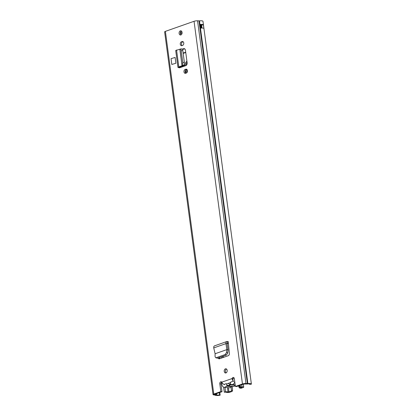 <?xml version="1.0" encoding="UTF-8"?>
<svg xmlns="http://www.w3.org/2000/svg" width="416" height="416" viewBox="0 0 416 416"><rect width="100%" height="100%" fill="white"/><g stroke="black" fill="none" stroke-linecap="round" stroke-linejoin="round"><path stroke-width="0.62" d="M226.554 352.451L225.144 354.552L226.346 355.082L227.755 352.981L228.062 349.955L226.834 349.617L226.554 352.451L227.755 352.981M226.346 355.082L217.459 358.207L215.608 357.672L217.459 358.207M225.144 354.552L216.258 357.677M218.041 358.004L218.852 358.821L219.45 358.805L228.306 355.69C229.05 355.316 229.414 354.583 229.382 353.486L228.192 341.526L227.105 341.5C226.205 341.619 225.82 342.326 225.956 343.616L226.855 349.612L215.119 353.74L215.051 356.496L215.608 357.672M215.098 353.746L213.746 347.911C213.59 346.627 213.964 345.925 214.859 345.805M182.333 49.093L184.564 48.76M179.504 67.839L185.817 65.619A2.309 1.633 -84.6 0 0 187.132 62.816L185.463 50.331A2.309 1.633 -84.6 0 0 184.07 48.599A2.309 1.633 -84.6 0 0 183.55 48.662M175.9 63.268L175.126 57.465L171.038 58.646L171.808 64.449L175.9 63.268L171.808 64.449M233.922 377.728A1.68 1.186 95.4 0 0 233.282 378.664L232.097 378.55A1.68 1.186 95.4 0 1 233.35 377.442A1.68 1.186 95.4 0 1 234.364 378.7L235.399 386.454L236.584 386.568L243.636 384.088L246.319 383.999A2.626 0.577 -7.6 0 0 247.681 383.958A2.298 0.504 172.4 0 1 249.694 384.192A2.298 0.504 172.4 0 1 249.595 384.368L249.553 384.051M249.595 384.368L251.196 384.275A3.983 0.874 172.4 0 0 251.368 383.968A3.983 0.874 172.4 0 0 247.874 383.562L245.965 383.49A2.626 0.577 172.4 0 0 242.45 383.973L235.399 386.454M251.368 383.968L202.972 21.278A3.983 0.874 172.4 0 0 199.482 20.868L197.569 20.8A2.626 0.577 172.4 0 0 194.054 21.284L165.391 31.366A2.626 0.577 172.4 0 0 164.632 31.892L213.028 394.581A2.626 0.577 172.4 0 0 213.642 394.862L215.051 395.112A3.983 0.874 172.4 0 0 220.147 395.2L219.648 394.904L219.346 392.636M224.453 384.727L222.446 383.396L221.827 382.164A1.68 1.186 95.4 0 0 221.135 381.742A1.68 1.186 95.4 0 0 219.799 383.828L220.834 391.581L213.782 394.061A2.626 0.577 172.4 0 0 213.028 394.581M224.224 371.4A2.111 1.492 95.4 0 1 225.898 368.784A2.111 1.492 95.4 0 1 227.172 370.365A2.111 1.492 95.4 0 1 225.498 372.986A2.111 1.492 95.4 0 1 224.224 371.4M179.124 33.42A2.111 1.492 95.4 0 1 180.799 30.8A2.111 1.492 95.4 0 1 182.073 32.38A2.111 1.492 95.4 0 1 180.398 35.001A2.111 1.492 95.4 0 1 179.124 33.42M181.412 41.824L182.135 41.569A1.971 1.394 95.4 0 1 182.577 41.512A1.971 1.394 95.4 0 1 183.789 43.295A1.971 1.394 95.4 0 1 182.645 45.375L181.922 45.63A1.971 1.394 95.4 0 1 181.48 45.687A1.971 1.394 95.4 0 1 180.289 44.21A1.971 1.394 95.4 0 1 181.412 41.824L183.139 41.746M185.104 69.477L185.822 69.222A1.971 1.394 95.4 0 1 186.264 69.165A1.971 1.394 95.4 0 1 187.476 70.949A1.971 1.394 95.4 0 1 186.332 73.034L185.614 73.284A1.971 1.394 95.4 0 1 185.172 73.341A1.971 1.394 95.4 0 1 183.981 71.864A1.971 1.394 95.4 0 1 185.104 69.477L186.826 69.399M185.796 73.221A1.971 1.394 95.4 0 1 185.167 71.978A1.971 1.394 95.4 0 1 186.29 69.592M182.104 45.562A1.971 1.394 95.4 0 1 181.48 44.325A1.971 1.394 95.4 0 1 182.603 41.933M226.106 372.866A2.111 1.492 95.4 0 1 225.41 371.514A2.111 1.492 95.4 0 1 226.476 369.013M181.012 34.882A2.111 1.492 95.4 0 1 180.315 33.53A2.111 1.492 95.4 0 1 181.376 31.028M220.834 391.581L222.024 391.695L220.99 383.942A1.68 1.186 95.4 0 1 221.707 382.023M222.024 391.695L214.973 394.176L214.921 394.462L216.117 394.628A2.626 0.577 -7.6 0 1 216.71 394.857A2.298 0.504 172.4 0 0 219.648 394.904M182.562 49.54L184.642 48.812M219.513 358.784L219.092 357.635M220.147 395.2L219.783 392.48M203.398 24.788L203.882 28.413A3.983 0.874 172.4 0 0 200.699 28.101L200.21 24.471A3.983 0.874 -7.6 0 1 203.398 24.788A1.503 0.328 172.4 0 0 201.703 25.017A2.298 0.504 172.4 0 0 200.658 24.846M200.699 28.101L200.959 28.08M221.827 382.164L232.097 378.55L232.315 379.922L233.236 379.2M232.315 379.922L233.839 381.42M201.703 25.017A1.503 0.328 172.4 0 0 201.547 25.069L200.72 25.303M180.669 66.758L180.752 67.371A1.877 0.411 -7.6 0 1 180.809 67.382M179.936 49.26L182.042 65.723L179.842 49.244L175.703 50.482L177.965 67.418L183.045 65.894L184.028 65.198L184.382 62.395L182.801 50.528C182.588 49.301 182.27 48.771 181.86 48.937M183.706 65.536L182.099 65.634L182.78 62.494L181.194 50.627C180.981 49.4 180.669 48.87 180.253 49.031L179.915 49.27M182 48.88L180.253 49.031M176.556 49.998L178.812 66.893L182.042 65.723L183.045 65.894M178.516 67.657L180.752 67.371L179.509 67.782L177.965 67.418M228.41 343.158L227.386 343.132L227.12 343.6L228.062 349.955M226.855 349.612L228.056 349.799M213.746 347.911L225.956 343.616L227.12 343.6L227.235 343.19M227.386 343.132L227.105 341.5L226.746 341.557L214.5 345.862M233.059 381.259L230.708 382.086A3.281 2.324 95.4 0 1 229.918 384.504A3.281 2.324 95.4 0 1 226.226 383.661L223.881 384.488M221.811 382.143A3.749 2.652 -84.6 0 0 221.801 383.557L221.92 384.467A3.749 2.652 -84.6 0 0 224.188 387.275A3.749 2.652 -84.6 0 0 226.304 386.183A1.638 1.16 95.4 0 1 227.214 385.726A1.638 1.16 95.4 0 1 227.448 385.783A3.749 2.652 -84.6 0 0 228.02 385.928A3.749 2.652 -84.6 0 0 230.136 384.836A1.555 1.097 95.4 0 1 231.015 384.384A1.555 1.097 95.4 0 1 231.249 384.441A3.775 2.673 -84.6 0 0 231.837 384.597A3.775 2.673 -84.6 0 0 234.764 381.685M228.566 383.427A1.877 1.326 -84.6 0 0 229.512 384.186A1.877 1.326 -84.6 0 0 230.256 383.958M228.02 385.928L233.298 386.433A3.749 2.652 -84.6 0 0 235.274 385.512M232.034 386.308A1.638 1.16 -84.6 0 0 231.582 386.688L226.304 386.183M224.188 387.275L229.466 387.78A3.749 2.652 -84.6 0 0 231.582 386.688M239.533 385.533L239.689 386.682L240.287 386.604A2.298 0.504 172.4 0 0 242.018 386.854A2.252 0.494 -7.6 0 1 243.724 387.109A2.252 0.494 -7.6 0 1 243.074 387.561L241.249 388.201A0.936 0.666 95.4 0 1 241.036 388.227L239.85 388.118A0.936 0.666 -84.6 0 0 240.058 388.092L241.249 388.201M232.549 390.411A0.936 0.666 95.4 0 1 232.003 391.456L230.818 391.342A0.936 0.666 -84.6 0 0 231.358 390.302L232.549 390.411L232.32 386.339M232.003 391.456L230.178 392.096A2.252 0.494 -7.6 0 1 227.999 392.501A2.252 0.494 -7.6 0 1 226.429 392.345A2.298 0.504 172.4 0 0 224.297 392.226L223.621 387.13M239.231 387.192L239.299 387.504A0.936 0.666 -84.6 0 0 239.85 388.118M239.689 386.682L238.857 387.072A3.983 0.874 172.4 0 0 241.623 387.27L241.888 387.447L240.058 388.092M230.818 391.342L228.051 392.044A3.983 0.874 172.4 0 0 225.566 391.747L224.297 392.226M231.358 390.302L231.182 387.13M240.287 386.604L240.115 385.325M182.094 32.978L180.326 33.602M185.999 65.541A4.784 3.385 95.4 0 1 187.044 62.166M186.867 72.67L186.451 69.534M185.957 73.164L185.562 70.19M185.011 65.9A4.784 3.385 95.4 0 1 186.909 61.152M185.754 52.504L183.186 53.409M183.123 52.957A11.617 2.553 172.4 0 0 185.723 52.255M242.45 383.973L194.054 21.284M213.782 394.061L165.391 31.366M197.569 20.8L245.965 383.49L244.894 383.916M198.994 20.883L247.39 383.578L246.319 383.999M213.642 394.862L214.885 394.207M214.838 395.028L216.117 394.628L216.008 393.806M216.71 394.857L216.544 393.619M247.874 383.562L199.482 20.868M219.799 383.828L220.99 383.942M230.677 382.533L226.372 384.051M200.621 24.653L200.21 24.471M200.07 24.58L200.496 24.617L201.022 28.075M201.547 25.069L201.625 25.168A1.404 0.307 -7.6 0 1 203.429 24.903M201.666 28.049L201.297 25.282L201.625 25.168L202.01 28.044M200.73 25.412L201.219 25.184M181.204 50.684L182.806 50.586M182.78 62.494L184.382 62.395M182.421 65.291L184.028 65.198M182.135 41.569L182.998 41.652M185.822 69.222L186.685 69.306M228.41 343.179L227.126 343.632M219.138 357.89L218.717 357.765M235.248 385.32L230.136 384.836M228.987 391.986L228.415 387.681M181.132 33.316L180.882 31.424M224.318 392.09L223.662 387.15M242.018 386.854L241.743 384.753M224.983 387.353L225.566 391.747M228.051 392.044L227.458 387.587M219.726 358.706L219.56 357.469M181.527 44.574L181.459 44.065M221.484 358.088L221.317 356.85M182.608 66.747L182.52 66.087M222.836 357.614L222.669 356.377M183.96 66.274L183.841 65.39M223.272 357.458L223.106 356.221M185.214 72.228L185.146 71.718M184.397 66.118L184.231 64.844M201.089 28.07L200.533 24.684M181.1 66.596L181.189 67.246M227.131 343.684L228.415 343.231M231.837 384.597L235.191 384.914M243.724 387.109L243.334 384.197M238.8 387.01L238.644 385.845"/></g></svg>
